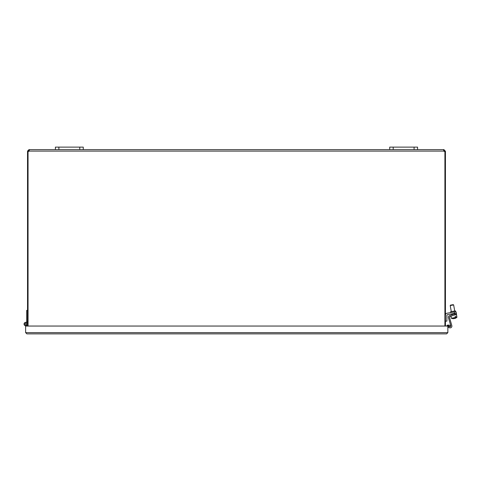 <?xml version="1.0" encoding="UTF-8"?>
<svg xmlns="http://www.w3.org/2000/svg" width="481" height="481" viewBox="0 0 481 481"><rect width="100%" height="100%" fill="white"/><g stroke="black" fill="none" stroke-linecap="round" stroke-linejoin="round"><path stroke-width="0.72" d="M445.43 326.046L445.43 151.431L444.913 151.431M444.817 151.431L443.963 150.661L443.963 149.627L445.43 151.431M28.048 326.046L28.048 151.401A0.974 0.974 0 0 0 29.149 151.094L29.365 150.06M443.68 150.679L443.963 149.627M444.913 326.046L444.913 151.401A0.974 0.974 0 0 1 443.813 151.094L29.149 151.094M28.048 151.431L27.531 151.094L28.998 149.627L29.149 150.661L28.145 151.431M443.963 150.661L443.813 149.627L443.596 150.06M29.149 149.627L443.813 149.627M28.565 151.094L27.531 151.094M27.531 151.431L27.531 326.046M28.998 149.627L28.998 150.661M445.43 151.094L444.402 151.094M447.847 326.046L447.847 332.63L446.596 333.88L447.847 332.63L25.631 332.63L26.882 333.88L446.596 333.88L26.882 333.88L25.631 332.63L25.631 326.046L447.847 326.046M448.436 326.148L450.493 326.509L450.673 325.493L448.611 325.132L448.436 326.148L447.847 326.304M448.611 325.132L448.28 325.072A1.251 1.251 0 0 0 446.843 326.046M26.659 322.565L26.659 321.981L27.531 321.981M26.659 325.583A1.744 1.744 0 0 1 24.098 324.477A1.744 1.744 0 0 1 25.589 322.342A1.744 1.744 0 0 1 27.531 324.074M26.088 324.891A0.872 0.872 0 0 0 25.691 323.208A0.872 0.872 0 0 0 24.946 324.272A0.872 0.872 0 0 0 26.088 324.891L26.389 325.709M26.659 321.981L26.659 310.419L27.531 310.419M26.659 326.046L26.659 324.074M24.958 324.074A0.836 0.836 0 0 1 26.208 323.346A0.836 0.836 0 0 1 26.208 324.795A0.836 0.836 0 0 1 24.958 324.074M417.568 149.627L417.568 147.12L389.712 147.12L389.712 149.627M83.255 149.627L83.255 147.12L83.255 149.627L83.255 147.12L55.393 147.12L55.393 149.627M454.479 313.408L456.192 313.101L455.94 311.664L454.22 311.965L454.479 313.408L447.619 314.616A0.878 0.878 0 0 0 446.891 315.476L446.891 321.134L445.43 321.134M445.43 314.989A1.756 1.756 0 0 1 446.879 313.257L454.22 311.965M455.94 311.664L456.192 313.101L454.569 313.726L454.942 314.7L456.565 314.075L455.94 311.664L456.565 314.075M455.513 311.736L455.363 310.87L450.643 311.706L450.793 312.572M447.619 314.616A0.878 0.878 0 0 0 446.891 315.476A0.878 0.878 0 0 1 447.619 314.616M453.655 318.596L453.661 318.662A5.201 4.365 -100 0 1 453.649 318.662A5.201 4.365 -100 0 1 452.609 318.572A4.912 2.676 -100 0 0 452.982 318.506A5.201 4.365 80 0 0 454.034 318.596A5.189 2.82 -100 0 0 455.212 317.568L455.056 316.696L455.922 316.54L456.072 317.412A5.189 2.82 80 0 1 454.9 318.446A5.201 4.365 80 0 0 454.912 318.44A5.213 5.213 0 0 0 456.95 317.262L456.499 314.688L453.685 315.181M454.888 318.38A5.201 4.365 -100 0 1 454.527 318.512A5.189 2.82 80 0 1 454.274 318.506M454.834 318.079L454.9 318.446M456.072 317.412L456.95 317.262M453.649 318.662A5.213 5.213 0 0 1 451.334 318.248L455.212 317.568M453.246 304.653L450.499 305.134L450.216 305.537L453.649 304.936L453.246 304.653M454.942 314.7L450.066 316.576A0.878 0.878 0 0 0 449.537 317.634L451.827 325.637A1.756 1.756 0 0 1 449.717 327.826L447.985 327.393L448.238 326.383L449.693 326.743A0.878 0.878 0 0 0 450.745 325.649L448.49 317.773A1.756 1.756 0 0 1 449.549 315.65L454.569 313.726M449.537 317.634L451.827 325.637L449.537 317.634M449.693 326.743A0.878 0.878 0 0 0 450.745 325.649L448.49 317.773L450.745 325.649A0.878 0.878 0 0 1 449.693 326.743M448.28 325.072L448.1 326.088M393.193 149.627L393.193 147.12M414.087 147.12L414.087 149.627M58.874 149.627L58.874 147.12M79.768 147.12L79.768 149.627M455.405 314.881L455.345 314.55M454.713 310.985L453.649 304.936M451.845 314.772L451.695 313.895M451.286 311.592L450.216 305.537M451.334 318.248L450.974 316.221"/></g></svg>
